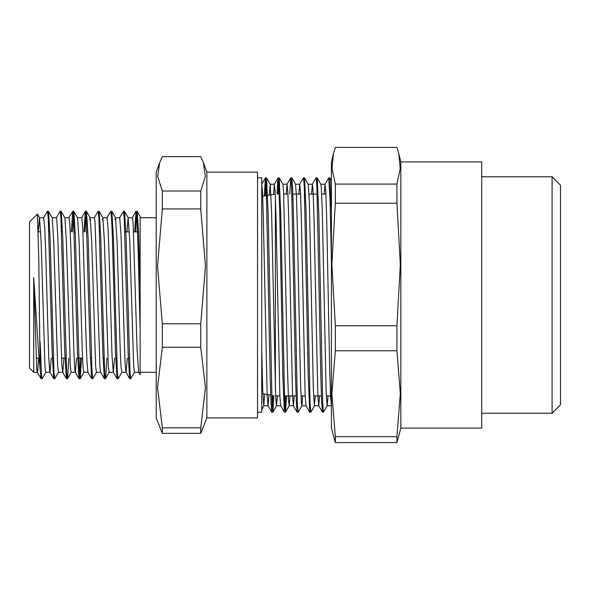 <?xml version="1.0" encoding="UTF-8"?>
<svg xmlns="http://www.w3.org/2000/svg" width="590" height="590" viewBox="0 0 590 590"><rect width="100%" height="100%" fill="white"/><g stroke="black" fill="none" stroke-linecap="round" stroke-linejoin="round"><path stroke-width="0.89" d="M552.056 413.229L560.5 404.777L560.5 185.223L552.056 176.771L552.056 413.229L481.713 413.229M333.402 153.761L331.396 161.911L331.396 428.089L335.327 442.589L396.886 442.589L400.809 428.089L400.809 161.911L398.803 153.761L400.226 168.607L396.886 184.08L335.327 184.08L331.986 168.607L333.402 153.761L335.327 147.412L396.886 147.412L398.803 153.761M335.327 442.589L335.327 436.681L331.897 393.714L335.327 350.748L396.886 350.748L400.315 393.714L396.886 436.681L396.886 442.589M396.886 436.681L335.327 436.681M335.327 325.754L331.897 264.46L335.327 203.167L396.886 203.167L400.315 264.46L396.886 325.754L335.327 325.754L335.327 350.748M396.886 325.754L396.886 350.748M335.327 203.167L335.327 184.08M396.886 184.08L396.886 203.167M400.809 428.089L481.713 428.089L481.713 161.911L400.809 161.911M37.377 214.089L38.815 259.489L40.15 369.576L38.542 352.016L33.726 277.536L33.726 372.261L29.5 368.035L29.5 221.965L37.369 214.089M140.125 329.537L140.125 216.478L140.125 374.798L140.125 329.537L138.112 249.651L137.109 221.523L136.098 211.316L137.123 211.316M159.647 162.589L162.294 156.652L200.718 156.652L203.366 162.589L205.327 176.499L200.718 190.998L162.294 190.998L157.685 176.499L159.647 162.589L156.173 172.169L156.173 417.831L162.294 433.348L200.718 433.348L206.839 417.831L257.506 417.831L257.506 172.169L206.839 172.169L206.839 417.831M138.687 372.253L137.116 349.973L133.097 222.983L132.352 217.74L128.126 217.74L129.778 242.247L133.679 366.552L134.461 372.253L138.643 372.261M126.894 231.833L128.126 217.747M127.256 358.167L126.017 372.268M119.645 217.74L123.435 211.316L124.217 217.526L128.126 352.355L129.682 378.625L125.928 372.187L125.065 363.853L121.053 234.864L119.682 217.747L115.463 217.74L117.115 242.313L120.235 350.261L121.016 366.552L121.82 372.261L118.125 378.692L117.344 372.489L113.435 237.77L111.879 211.39L115.559 217.821M115.006 219.738L115.463 217.74M114.585 358.167L113.258 372.179L112.019 356.006L109.01 252.424L108.007 226.796L106.989 217.74L110.765 211.309L111.547 217.518L112.329 235.211L115.456 352.267L117.012 378.61L117.609 376.014M102.335 219.745L102.889 217.813L104.445 242.239L108.346 366.538L109.128 372.253L113.302 372.261M94.304 217.74L98.102 211.316L98.884 217.518L102.785 352.348L104.349 378.61L100.595 372.179L99.976 367.518L94.953 221.176L94.348 217.747L90.167 217.74M89.665 219.731L90.218 217.828L91.782 242.254L95.683 366.552L96.458 372.261L100.639 372.261M83.994 231.833L85.351 211.382L86.214 217.526L90.123 352.304L91.686 378.625L87.925 372.187L86.922 361.183L85.919 334.11L82.91 231.568L81.907 218.197L81.686 217.74L77.504 217.74M72.349 231.833L73.787 211.316L77.556 217.821L79.112 242.313L82.231 350.261L83.013 366.552L83.817 372.261M76.589 358.167L75.35 372.253M71.324 231.833L72.681 211.382L73.544 217.511L77.452 352.296L79.016 378.61L75.262 372.179L74.878 370.166L73.875 352.481L70.866 247.948L69.856 224.392L69.001 217.74M60.608 213.986L61.124 211.309L64.885 217.813L66.441 242.232L70.35 366.538L71.124 372.253L75.306 372.261M63.919 358.167L62.835 372.054L61.832 365.439L57.813 237.232L56.81 219.738L56.352 217.747L52.171 217.74M47.945 213.986L48.454 211.316L52.215 217.828L53.779 242.261L57.68 366.552L58.462 372.261L62.636 372.261M51.249 358.167L50.017 372.261M43.638 217.74L47.429 211.309L48.21 217.518L52.119 352.267L53.683 378.618L49.781 371.752L48.778 358.189L45.769 255.522L44.766 228.595L43.66 217.74M38.247 231.369L39.552 217.821L41.116 242.313L45.017 366.545L45.791 372.268L49.966 372.261M38.586 358.167L37.738 370.837L37.259 372.179L36.735 368.698L33.726 277.536M40.15 341.772L41.624 376.191L42.2 378.618L45.843 372.261M48.535 211.397L50.098 237.711L54.007 372.489L54.789 378.684L58.506 372.261M61.205 211.382L62.769 237.689L66.67 372.474L67.54 378.603L68.897 358.167M73.875 211.39L75.439 237.77L79.34 372.489L80.203 378.618L81.56 358.167M85.012 231.833L85.734 216.619L86.538 211.397L88.102 237.704L92.003 372.489L92.785 378.684L96.509 372.261M98.611 213.986L99.201 211.382L100.765 237.689L104.673 372.474L105.536 378.61L106.901 358.167M111.274 213.986L111.879 211.39M123.944 213.986L124.542 211.39L126.105 237.696L130.007 372.489L130.788 378.684L134.505 372.261M135.678 231.833L136.401 216.611L137.204 211.382L138.665 234.665L140.125 288.2M261.731 350.6L262.72 389.267L263.715 405.551L264.77 394.076M269.269 195.143L270.235 184.323L271.651 212.872L275.619 395.322L276.504 405.75L277.359 395.912M286.57 395.912L285.56 412.108L284.712 403.42L280.788 213.986L279.218 177.885L282.898 184.316L283.554 191.285L287.529 371.007L288.517 400.05L289.233 405.684L290.022 395.912M295.502 184.25L296.46 196.441L297.449 232.01L300.428 379.761L301.416 403.39L301.903 405.677L302.692 395.912M314.566 405.691L310.827 412.174L310.045 403.42L306.129 214.104L304.558 177.878L308.364 184.766L309.359 202.901L313.327 387.394L314.315 405.286L315.355 395.912M327.236 405.699L323.497 412.181L322.715 403.427L318.792 214.074L317.221 177.892L320.901 184.323L321.262 186.72L322.258 210.578L326.226 393.803L327.17 405.75L328.025 395.912M331.396 211.478L329.891 177.892L328.748 177.885L324.994 184.316L324.205 194.088M317.221 177.892L316.144 177.833M301.903 405.677L298.164 412.159L297.375 403.413L293.459 214L292.669 187.93L291.799 177.833M279.218 177.885L278.082 177.892L274.328 184.316L273.517 194.412M278.65 181.572L278.089 194.088M273.915 395.654L272.89 412.122L272.042 403.427L268.126 214.052L266.555 177.892L270.235 184.323M265.987 181.572L265.36 195.821M327.17 405.743L331.396 405.75L330.548 396.089L329.758 371.412L326.624 216.073L325.842 192.524L324.994 184.316M319.581 395.912L318.725 405.736L317.877 396.074L313.961 216.073L313.172 192.517L312.39 184.25L311.535 194.088M310.812 412.167L309.75 412.108L305.996 405.684L305.214 396.119L301.291 216.088L300.509 192.517L299.727 184.25L298.872 194.088M294.248 395.912L293.392 405.743L292.544 396.163L288.628 216.095L287.839 192.524L287.057 184.264L286.202 194.088M285.494 412.167L284.417 412.13L280.663 405.699L279.881 396.148L275.958 216.095L275.176 192.532L274.328 184.316M268.959 394.799L268.059 405.743L267.211 396.097L263.295 216.213L262.513 192.613L261.731 184.257M331.396 261.872L330.105 201.153L328.807 177.833M323.475 412.167L322.413 412.115L321.631 402.011L320.842 375.941L316.926 186.58L316.144 177.819L312.331 184.301M309.75 412.108L308.179 376.007L304.256 186.58L303.474 177.826L299.661 184.309M298.164 412.167L297.08 412.115L296.298 402.1L295.516 376.059L291.593 186.588L290.745 177.885L289.734 194.088M285.545 395.912L284.985 408.428M284.417 412.13L282.846 376.037L279.712 211.552L278.923 186.595L278.141 177.841M277.683 180.857L277.064 194.088M272.897 395.477L272.315 408.42M272.809 412.167L271.747 412.122L270.957 402.019L270.176 375.941L266.26 186.588L265.411 177.878L264.335 195.998M257.506 177.833L261.731 177.833L261.731 412.167L257.506 412.167M40.15 369.576L41.012 378.61L41.61 376.014M53.683 378.618L54.273 376.014M56.308 217.74L60.099 211.323L60.881 217.526L64.789 352.363L66.353 378.618L66.943 376.014M79.016 378.61L79.82 373.389L80.542 358.167M91.686 378.625L92.276 376.014M104.349 378.61L104.946 376.014M129.682 378.625L130.279 376.014M134.66 231.833L136.098 211.316M200.718 208.941L205.445 266.37L200.718 323.799L162.294 323.799L157.559 266.37L162.294 208.941L200.718 208.941L200.718 190.998M200.718 347.289L205.445 387.549L200.718 427.802L162.294 427.802L157.559 387.549L162.294 347.289L200.718 347.289L200.718 323.799M162.294 347.289L162.294 323.799M162.294 208.941L162.294 190.998M200.718 427.802L200.718 433.348M162.294 433.348L162.294 427.802M275.412 198.093L275.412 389.865M552.056 176.771L481.713 176.771M140.125 372.261L156.173 372.261M140.125 217.74L156.173 217.74M121.798 372.261L125.972 372.261M102.793 217.74L107.019 217.74M83.795 372.261L87.969 372.261M64.841 217.74L69.015 217.74M39.456 217.74L43.682 217.74M33.726 372.261L37.347 372.261M37.428 214.111L39.552 217.821M67.54 378.603L71.169 372.261M80.203 378.618L83.839 372.261M86.538 211.397L90.218 217.828M99.201 211.382L102.889 217.813M105.536 378.61L109.172 372.261M124.542 211.39L128.222 217.828M137.204 211.382L140.125 216.478M263.9 405.691L261.731 409.482M276.57 405.691L272.89 412.122M289.233 405.684L285.56 412.108M295.568 184.301L291.888 177.87M331.396 180.525L329.891 177.892M263.833 405.743L268.059 405.743M276.504 405.743L280.685 405.743M289.166 405.743L293.392 405.743M301.837 405.743L306.033 405.743M314.5 405.743L318.725 405.743M270.168 184.257L274.387 184.257M282.861 184.257L287.057 184.257M295.538 184.257L299.727 184.257M308.201 184.257L312.39 184.257M320.864 184.257L325.06 184.257M322.413 412.115L318.659 405.684M297.08 412.115L293.326 405.691M290.745 177.885L286.991 184.316M271.747 412.122L267.993 405.691M265.411 177.878L261.731 184.198M303.489 177.833L304.499 177.833M290.804 177.833L291.829 177.833M265.471 177.833L266.496 177.833M37.259 372.179L41.012 378.61M62.592 372.187L66.353 378.618M68.971 217.74L72.681 211.382M81.641 217.74L85.351 211.382M113.258 372.179L117.012 378.61M138.591 372.179L140.125 374.798M132.308 217.74L136.017 211.382M41.101 378.684L42.096 378.684M53.764 378.684L54.789 378.684M66.434 378.684L67.452 378.684M79.097 378.684L80.122 378.684M91.767 378.684L92.785 378.684M104.43 378.684L105.455 378.684M117.1 378.684L118.096 378.684M129.771 378.684L130.788 378.684M47.458 211.316L48.454 211.316M60.099 211.316L61.124 211.316M72.769 211.316L73.787 211.316M85.432 211.316L86.457 211.316M98.102 211.316L99.12 211.316M110.795 211.316L111.79 211.316M123.435 211.316L124.453 211.316M36.115 358.167L39.043 358.167M40.15 358.167L40.681 358.167M52.326 358.167L53.343 358.167M61.448 358.167L66.014 358.167M77.659 358.167L82.556 358.167M90.322 358.167L91.347 358.167M102.992 358.167L104.01 358.167M115.655 358.167L116.68 358.167M128.325 358.167L129.35 358.167M38.254 231.833L40.695 231.833M48.874 231.833L49.899 231.833M61.544 231.833L62.562 231.833M74.207 231.833L75.232 231.833M86.877 231.833L87.895 231.833M99.54 231.833L100.566 231.833M112.211 231.833L113.228 231.833M124.874 231.833L129.365 231.833M133.591 231.833L138.561 231.833M206.839 172.169L203.366 162.589M275.648 395.912L279.867 395.912M284.417 395.912L296.062 395.912M300.981 395.912L305.2 395.912M313.644 395.912L321.403 395.912M326.314 395.912L330.533 395.912M283.694 194.088L287.913 194.088M292.906 194.088L300.583 194.088M309.027 194.088L317.214 194.088M321.69 194.088L325.916 194.088M262.889 393.751L270.707 395.101M261.731 196.448L266.599 195.607M267.617 195.43L275.25 194.117"/></g></svg>
